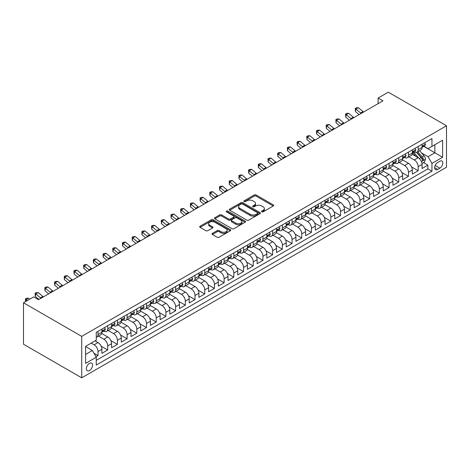 <?xml version="1.0" encoding="UTF-8"?>
<svg xmlns="http://www.w3.org/2000/svg" width="470" height="470" viewBox="0 0 470 470"><rect width="100%" height="100%" fill="white"/><g stroke="black" fill="none" stroke-linecap="round" stroke-linejoin="round"><path stroke-width="0.7" d="M261.802 211.829A0.94 0.546 0 0 0 263.135 211.829L273.258 205.983A1.345 0.776 0 0 0 273.652 205.437A1.345 0.776 0 0 0 273.258 204.885L256.115 194.991A1.345 0.776 0 0 0 254.211 194.991L244.089 200.831A0.94 0.546 0 0 0 243.818 201.213A0.94 0.546 0 0 0 244.089 201.601A0.94 0.546 0 0 0 245.422 201.601L246.732 200.843A4.312 2.491 0 0 1 252.831 200.843L254.258 201.671A4.312 2.491 0 0 1 255.521 203.428A4.312 2.491 0 0 1 254.258 205.19L252.948 205.942A0.94 0.546 0 0 0 252.672 206.33A0.94 0.546 0 0 0 252.948 206.712A0.94 0.546 0 0 0 254.282 206.712L255.592 205.96A4.312 2.491 0 0 1 261.684 205.96L263.112 206.782A4.312 2.491 0 0 1 264.375 208.539A4.312 2.491 0 0 1 263.112 210.302L261.802 211.059A0.94 0.546 0 0 0 261.526 211.441A0.94 0.546 0 0 0 261.802 211.829L261.802 211.059M89.47 370.554A4.389 2.532 120 0 0 92.343 366.682A4.389 2.532 120 0 0 91.668 363.163A4.389 2.532 120 0 0 89.47 363.38A4.389 2.532 120 0 0 86.603 367.252A4.389 2.532 120 0 0 87.279 370.771A4.389 2.532 120 0 0 89.47 370.554M212.405 233.367A1.345 0.776 0 0 0 212.011 233.913A1.345 0.776 0 0 0 212.405 234.465L217.211 237.244A1.345 0.776 0 0 0 219.12 237.244L230.353 230.752A1.345 0.776 0 0 0 230.746 230.206A1.345 0.776 0 0 0 230.353 229.654L213.216 219.76A1.345 0.776 0 0 0 211.306 219.76L200.073 226.246A1.345 0.776 0 0 0 199.68 226.793A1.345 0.776 0 0 0 200.073 227.345L205.878 230.7A1.345 0.776 0 0 0 207.787 230.7L212.593 227.921A1.345 0.776 0 0 0 212.986 227.374A1.345 0.776 0 0 0 212.593 226.822L209.714 225.159A3.601 2.08 0 0 1 208.657 223.691A3.601 2.08 0 0 1 210.883 221.77A3.601 2.08 0 0 1 214.808 222.216L226.094 228.731A3.601 2.08 0 0 1 227.151 230.206A3.601 2.08 0 0 1 224.924 232.127A3.601 2.08 0 0 1 221 231.675L219.12 230.588A1.345 0.776 0 0 0 217.211 230.588L212.405 233.367L212.405 234.465L217.211 231.71L217.211 230.588M446.5 125.772L388.291 92.167L378.103 98.048L382.95 100.85L38.54 299.696L33.687 296.893L23.5 302.774L81.71 336.385L446.5 125.772L446.5 167.226L81.71 377.833L81.71 336.385M246.832 220.142A1.345 0.776 0 0 0 248.736 220.142L259.969 213.656A1.345 0.776 0 0 0 260.368 213.104A1.345 0.776 0 0 0 259.969 212.558L242.831 202.658A1.345 0.776 0 0 0 240.928 202.658L229.689 209.144A1.345 0.776 0 0 0 229.295 209.696A1.345 0.776 0 0 0 229.689 210.249L246.832 220.142M226.781 212.029A0.94 0.546 0 0 1 227.738 212.164L227.738 211.042L245.164 221.106A1.345 0.776 0 0 1 245.557 221.652A1.345 0.776 0 0 1 245.164 222.204L233.925 228.69A1.345 0.776 0 0 1 232.021 228.69L214.878 218.797L214.878 217.698A1.345 0.776 0 0 0 214.484 218.245A1.345 0.776 0 0 0 214.878 218.797M214.878 217.698L219.69 214.919A1.345 0.776 0 0 1 221.593 214.919L228.543 218.932A1.345 0.776 0 0 0 230.453 218.932L233.643 217.093A1.345 0.776 0 0 0 234.037 216.541A1.345 0.776 0 0 0 233.643 215.988L226.405 211.811A0.94 0.546 0 0 1 226.129 211.43A0.94 0.546 0 0 1 226.71 210.924A0.94 0.546 0 0 1 227.738 211.042M95.998 356.759L98.013 355.596L93.982 353.27M91.221 343.106L94.129 344.786A5.487 3.167 60 0 1 98.013 351.507L101.89 349.269L101.89 353.358L107.712 349.997L101.15 346.208M98.453 336.079L103.829 339.181A5.487 3.167 60 0 1 107.712 345.908L111.59 343.664L111.59 347.753L117.412 344.393L110.85 340.603M108.153 330.481L113.534 333.582A5.487 3.167 60 0 1 117.412 340.304L121.295 338.065L121.295 342.154L127.117 338.794L120.555 335.004M117.858 324.876L123.234 327.984A5.487 3.167 60 0 1 127.117 334.705L130.995 332.46L130.995 336.549L136.817 333.189L130.255 329.405M127.558 319.277L132.94 322.379A5.487 3.167 60 0 1 136.817 329.1L140.7 326.862L140.7 330.951L146.517 327.59L139.96 323.801M137.258 313.672L142.639 316.78A5.487 3.167 60 0 1 146.517 323.501L150.4 321.263L150.4 325.352L156.222 321.991L149.66 318.202M146.963 308.073L152.339 311.175A5.487 3.167 60 0 1 156.222 317.902L160.1 315.658L160.1 319.747L165.922 316.386L159.359 312.597M156.663 302.474L162.044 305.576A5.487 3.167 60 0 1 165.922 312.297L169.805 310.059L169.805 314.148L175.627 310.788L169.065 306.998M166.368 296.87L171.744 299.978A5.487 3.167 60 0 1 175.627 306.698L179.505 304.454L179.505 308.543L185.327 305.183L178.764 301.399M176.068 291.271L181.444 294.373A5.487 3.167 60 0 1 185.327 301.094L189.21 298.855L189.21 302.944L195.026 299.584L188.464 295.795M185.768 285.666L191.149 288.774A5.487 3.167 60 0 1 195.026 295.495L198.91 293.257L198.91 297.346L204.732 293.979L198.17 290.196M195.473 280.067L200.849 283.169A5.487 3.167 60 0 1 204.732 289.89L208.609 287.652L208.609 291.741L214.432 288.38L207.869 284.591M205.173 274.462L210.554 277.57A5.487 3.167 60 0 1 214.432 284.291L218.315 282.053L218.315 286.142L224.131 282.781L217.575 278.992M214.878 268.863L220.254 271.971A5.487 3.167 60 0 1 224.131 278.692L228.015 276.448L228.015 280.537L233.837 277.177L227.274 273.387M224.578 263.265L229.953 266.367A5.487 3.167 60 0 1 233.837 273.088L237.714 270.849L237.714 274.938L243.536 271.578L236.974 267.788M234.277 257.66L239.659 260.768A5.487 3.167 60 0 1 243.536 267.489L247.42 265.245L247.42 269.334L253.242 265.973L246.68 262.19M243.983 252.061L249.359 255.163A5.487 3.167 60 0 1 253.242 261.884L257.119 259.646L257.119 263.735L262.942 260.374L256.379 256.585M253.683 246.456L259.058 249.564A5.487 3.167 60 0 1 262.942 256.285L266.825 254.047L266.825 258.136L272.641 254.775L266.085 250.986M263.382 240.857L268.764 243.959A5.487 3.167 60 0 1 272.641 250.686L276.524 248.442L276.524 252.531L282.347 249.171L275.784 245.381M273.088 235.258L278.463 238.361A5.487 3.167 60 0 1 282.347 245.082L286.224 242.843L286.224 246.932L292.046 243.572L285.484 239.782M282.787 229.654L288.169 232.762A5.487 3.167 60 0 1 292.046 239.483L295.93 237.238L295.93 241.327L301.746 237.967L295.189 234.183M292.493 224.055L297.868 227.157A5.487 3.167 60 0 1 301.746 233.878L305.629 231.639L305.629 235.729L311.451 232.368L304.889 228.579M302.192 218.45L307.568 221.558A5.487 3.167 60 0 1 311.451 228.279L315.329 226.041L315.329 230.13L321.151 226.769L314.589 222.98M311.892 212.851L317.274 215.953A5.487 3.167 60 0 1 321.151 222.68L325.034 220.436L325.034 224.525L330.856 221.164L324.294 217.375M321.598 207.246L326.973 210.354A5.487 3.167 60 0 1 330.856 217.075L334.734 214.837L334.734 218.926L340.556 215.566L333.994 211.776M331.297 201.648L336.673 204.755A5.487 3.167 60 0 1 340.556 211.476L344.44 209.232L344.44 213.321L350.256 209.961L343.699 206.171M340.997 196.049L346.378 199.151A5.487 3.167 60 0 1 350.256 205.872L354.139 203.633L354.139 207.722L359.961 204.362L353.399 200.572M350.702 190.444L356.078 193.552A5.487 3.167 60 0 1 359.961 200.273L363.839 198.029L363.839 202.118L369.661 198.757L363.099 194.974M360.402 184.845L365.783 187.947A5.487 3.167 60 0 1 369.661 194.668L373.544 192.43L373.544 196.519L379.361 193.158L372.804 189.369M370.107 179.24L375.483 182.348A5.487 3.167 60 0 1 379.361 189.069L383.244 186.831L383.244 190.92L389.066 187.559L382.504 183.77M379.807 173.642L385.183 176.749A5.487 3.167 60 0 1 389.066 183.47L392.944 181.226L392.944 185.315L398.766 181.955L392.203 178.165M389.507 168.043L394.888 171.145A5.487 3.167 60 0 1 398.766 177.866L402.649 175.627L402.649 179.716L408.471 176.356L401.909 172.566M399.212 162.438L404.588 165.546A5.487 3.167 60 0 1 408.471 172.267L412.349 170.022L412.349 174.112L418.171 170.751L418.171 166.662A5.487 3.167 -120 0 0 414.287 159.941L408.912 156.839M411.608 166.968L418.171 170.751M101.89 349.269A5.487 3.167 -120 0 0 98.013 342.548L95.099 340.868M111.59 343.664A5.487 3.167 -120 0 0 107.712 336.943L101.714 333.483M121.295 338.065A5.487 3.167 -120 0 0 117.412 331.344L111.413 327.878M130.995 332.46A5.487 3.167 -120 0 0 127.117 325.739L121.113 322.279M140.7 326.862A5.487 3.167 -120 0 0 136.817 320.14L130.819 316.674M150.4 321.263A5.487 3.167 -120 0 0 146.517 314.536L140.518 311.075M160.1 315.658A5.487 3.167 -120 0 0 156.222 308.937L150.224 305.471M169.805 310.059A5.487 3.167 -120 0 0 165.922 303.338L159.923 299.872M179.505 304.454A5.487 3.167 -120 0 0 175.627 297.733L169.623 294.273M189.21 298.855A5.487 3.167 -120 0 0 185.327 292.134L179.329 288.668M198.91 293.257A5.487 3.167 -120 0 0 195.026 286.53L189.028 283.069M208.609 287.652A5.487 3.167 -120 0 0 204.732 280.931L198.728 277.464M218.315 282.053A5.487 3.167 -120 0 0 214.432 275.332L208.433 271.866M228.015 276.448A5.487 3.167 -120 0 0 224.131 269.727L218.133 266.267M237.714 270.849A5.487 3.167 -120 0 0 233.837 264.128L227.838 260.662M247.42 265.245A5.487 3.167 -120 0 0 243.536 258.524L237.538 255.063M257.119 259.646A5.487 3.167 -120 0 0 253.242 252.925L247.238 249.458M266.825 254.047A5.487 3.167 -120 0 0 262.942 247.326L256.943 243.859M276.524 248.442A5.487 3.167 -120 0 0 272.641 241.721L266.643 238.255M286.224 242.843A5.487 3.167 -120 0 0 282.347 236.122L276.342 232.656M295.93 237.238A5.487 3.167 -120 0 0 292.046 230.517L286.048 227.057M305.629 231.639A5.487 3.167 -120 0 0 301.746 224.918L295.748 221.452M315.329 226.041A5.487 3.167 -120 0 0 311.451 219.314L305.453 215.853M325.034 220.436A5.487 3.167 -120 0 0 321.151 213.715L315.153 210.249M334.734 214.837A5.487 3.167 -120 0 0 330.856 208.116L324.852 204.65M344.44 209.232A5.487 3.167 -120 0 0 340.556 202.511L334.558 199.051M354.139 203.633A5.487 3.167 -120 0 0 350.256 196.912L344.257 193.446M363.839 198.029A5.487 3.167 -120 0 0 359.961 191.308L353.957 187.847M373.544 192.43A5.487 3.167 -120 0 0 369.661 185.709L363.663 182.243M383.244 186.831A5.487 3.167 -120 0 0 379.361 180.11L373.362 176.644M392.944 181.226A5.487 3.167 -120 0 0 389.066 174.505L383.068 171.045M402.649 175.627A5.487 3.167 -120 0 0 398.766 168.906L392.767 165.44M412.349 170.022A5.487 3.167 -120 0 0 408.471 163.302L402.467 159.841M439.808 161.233L437.67 162.461A4.254 2.456 120 0 0 434.891 166.21A4.254 2.456 120 0 0 435.543 169.617A4.254 2.456 120 0 0 437.67 169.412L439.808 168.178A4.254 2.456 120 0 0 442.587 164.429A4.254 2.456 120 0 0 441.935 161.022A4.254 2.456 120 0 0 439.808 161.233M85.593 354.421L92.384 350.497L96.262 357.218L96.262 365.061L431.948 171.256L431.948 163.413L428.064 156.692L421.555 152.932M96.262 357.218L85.593 363.38L85.593 346.355L96.262 340.192L96.262 332.349L431.948 138.544L431.948 146.387L442.617 140.225L442.617 157.256L431.948 163.413M103.782 331.091L103.829 331.121A5.487 3.167 60 0 0 106.573 331.391L110.456 329.147A5.487 3.167 -120 0 0 111.59 326.638L111.59 323.501M113.481 325.487L113.534 325.516A5.487 3.167 60 0 0 116.278 325.786L120.156 323.548A5.487 3.167 -120 0 0 121.295 321.034L121.295 317.896M123.187 319.888L123.234 319.917A5.487 3.167 60 0 0 125.978 320.188L129.861 317.949A5.487 3.167 -120 0 0 130.995 315.435L130.995 312.297M132.887 314.283L132.94 314.312A5.487 3.167 60 0 0 135.683 314.589L139.561 312.344A5.487 3.167 -120 0 0 140.7 309.836L140.7 306.698M142.586 308.684L142.639 308.714A5.487 3.167 60 0 0 145.383 308.984L149.266 306.745A5.487 3.167 -120 0 0 150.4 304.231L150.4 301.094M152.292 303.085L152.339 303.109A5.487 3.167 60 0 0 155.082 303.385L158.966 301.141A5.487 3.167 -120 0 0 160.1 298.632L160.1 295.495M161.991 297.481L162.044 297.51A5.487 3.167 60 0 0 164.788 297.78L168.665 295.542A5.487 3.167 -120 0 0 169.805 293.027L169.805 289.89M171.691 291.882L171.744 291.911A5.487 3.167 60 0 0 174.488 292.181L178.371 289.943A5.487 3.167 -120 0 0 179.505 287.429L179.505 284.291M181.397 286.277L181.444 286.306A5.487 3.167 60 0 0 184.187 286.583L188.071 284.338A5.487 3.167 -120 0 0 189.21 281.83L189.21 278.692M191.096 280.678L191.149 280.708A5.487 3.167 60 0 0 193.893 280.978L197.77 278.739A5.487 3.167 -120 0 0 198.91 276.225L198.91 273.088M200.802 275.073L200.849 275.103A5.487 3.167 60 0 0 203.592 275.379L207.476 273.135A5.487 3.167 -120 0 0 208.609 270.626L208.609 267.489M210.501 269.475L210.554 269.504A5.487 3.167 60 0 0 213.298 269.774L217.175 267.536A5.487 3.167 -120 0 0 218.315 265.021L218.315 261.884M220.201 263.876L220.254 263.905A5.487 3.167 60 0 0 222.997 264.175L226.881 261.937A5.487 3.167 -120 0 0 228.015 259.422L228.015 256.285M229.906 258.271L229.953 258.3A5.487 3.167 60 0 0 232.697 258.571L236.58 256.332A5.487 3.167 -120 0 0 237.714 253.818L237.714 250.686M239.606 252.672L239.659 252.701A5.487 3.167 60 0 0 242.403 252.972L246.28 250.733A5.487 3.167 -120 0 0 247.42 248.219L247.42 245.082M249.306 247.067L249.359 247.097A5.487 3.167 60 0 0 252.102 247.373L255.986 245.129A5.487 3.167 -120 0 0 257.119 242.62L257.119 239.483M259.011 241.468L259.058 241.498A5.487 3.167 60 0 0 261.802 241.768L265.685 239.53A5.487 3.167 -120 0 0 266.825 237.015L266.825 233.878M268.711 235.87L268.764 235.899A5.487 3.167 60 0 0 271.507 236.169L275.385 233.925A5.487 3.167 -120 0 0 276.524 231.416L276.524 228.279M278.416 230.265L278.463 230.294A5.487 3.167 60 0 0 281.207 230.564L285.09 228.326A5.487 3.167 -120 0 0 286.224 225.812L286.224 222.674M288.116 224.666L288.169 224.695A5.487 3.167 60 0 0 290.912 224.966L294.79 222.727A5.487 3.167 -120 0 0 295.93 220.213L295.93 217.075M297.816 219.061L297.868 219.091A5.487 3.167 60 0 0 300.612 219.367L304.495 217.122A5.487 3.167 -120 0 0 305.629 214.614L305.629 211.476M307.521 213.462L307.568 213.492A5.487 3.167 60 0 0 310.312 213.762L314.195 211.524A5.487 3.167 -120 0 0 315.329 209.009L315.329 205.872M317.221 207.858L317.274 207.887A5.487 3.167 60 0 0 320.017 208.163L323.895 205.919A5.487 3.167 -120 0 0 325.034 203.41L325.034 200.273M326.92 202.259L326.973 202.288A5.487 3.167 60 0 0 329.717 202.558L333.6 200.32A5.487 3.167 -120 0 0 334.734 197.805L334.734 194.668M336.626 196.66L336.673 196.689A5.487 3.167 60 0 0 339.416 196.959L343.3 194.721A5.487 3.167 -120 0 0 344.44 192.207L344.44 189.069M346.325 191.055L346.378 191.084A5.487 3.167 60 0 0 349.122 191.355L352.999 189.116A5.487 3.167 -120 0 0 354.139 186.602L354.139 183.47M356.031 185.456L356.078 185.486A5.487 3.167 60 0 0 358.822 185.756L362.705 183.517A5.487 3.167 -120 0 0 363.839 181.003L363.839 177.866M365.731 179.851L365.783 179.881A5.487 3.167 60 0 0 368.527 180.157L372.404 177.913A5.487 3.167 -120 0 0 373.544 175.404L373.544 172.267M375.43 174.253L375.483 174.282A5.487 3.167 60 0 0 378.227 174.552L382.11 172.314A5.487 3.167 -120 0 0 383.244 169.799L383.244 166.662M385.136 168.654L385.183 168.683A5.487 3.167 60 0 0 387.926 168.953L391.81 166.709A5.487 3.167 -120 0 0 392.944 164.2L392.944 161.063M394.835 163.049L394.888 163.078A5.487 3.167 60 0 0 397.632 163.349L401.509 161.11A5.487 3.167 -120 0 0 402.649 158.596L402.649 155.458M404.535 157.45L404.588 157.479A5.487 3.167 60 0 0 407.331 157.75L411.215 155.511A5.487 3.167 -120 0 0 412.349 152.997L412.349 149.86M96.262 360.355L427.87 168.906L427.87 165.152L422.054 168.513L422.054 164.424A5.487 3.167 -120 0 0 418.171 157.703L412.172 154.236M414.24 151.845L414.287 151.875A5.487 3.167 -120 0 0 417.037 152.151A5.487 3.167 -120 0 0 418.171 149.636L418.171 146.499M417.037 152.151L420.914 149.906A5.487 3.167 -120 0 0 422.054 147.398L422.054 144.261M98.013 331.344L98.013 334.481A5.487 3.167 60 0 1 96.873 336.99A5.487 3.167 60 0 1 96.262 337.213M96.873 336.99L100.756 334.752A5.487 3.167 -120 0 0 101.89 332.237L101.89 329.1M107.712 325.739L107.712 328.877A5.487 3.167 60 0 1 106.573 331.391M117.412 320.14L117.412 323.278A5.487 3.167 60 0 1 116.278 325.786M127.117 314.536L127.117 317.673A5.487 3.167 60 0 1 125.978 320.188M136.817 308.937L136.817 312.074A5.487 3.167 60 0 1 135.683 314.589M146.517 303.338L146.517 306.475A5.487 3.167 60 0 1 145.383 308.984M156.222 297.733L156.222 300.87A5.487 3.167 60 0 1 155.082 303.385M165.922 292.134L165.922 295.272A5.487 3.167 60 0 1 164.788 297.78M175.627 286.53L175.627 289.667A5.487 3.167 60 0 1 174.488 292.181M185.327 280.931L185.327 284.068A5.487 3.167 60 0 1 184.187 286.583M195.026 275.332L195.026 278.463A5.487 3.167 60 0 1 193.893 280.978M204.732 269.727L204.732 272.864A5.487 3.167 60 0 1 203.592 275.379M214.432 264.128L214.432 267.266A5.487 3.167 60 0 1 213.298 269.774M224.131 258.524L224.131 261.661A5.487 3.167 60 0 1 222.997 264.175M233.837 252.925L233.837 256.062A5.487 3.167 60 0 1 232.697 258.571M243.536 247.32L243.536 250.457A5.487 3.167 60 0 1 242.403 252.972M253.242 241.721L253.242 244.858A5.487 3.167 60 0 1 252.102 247.373M262.942 236.122L262.942 239.259A5.487 3.167 60 0 1 261.802 241.768M272.641 230.517L272.641 233.655A5.487 3.167 60 0 1 271.507 236.169M282.347 224.918L282.347 228.056A5.487 3.167 60 0 1 281.207 230.564M292.046 219.314L292.046 222.451A5.487 3.167 60 0 1 290.912 224.966M301.746 213.715L301.746 216.852A5.487 3.167 60 0 1 300.612 219.367M311.451 208.116L311.451 211.253A5.487 3.167 60 0 1 310.312 213.762M321.151 202.511L321.151 205.649A5.487 3.167 60 0 1 320.017 208.163M330.856 196.912L330.856 200.05A5.487 3.167 60 0 1 329.717 202.558M340.556 191.308L340.556 194.445A5.487 3.167 60 0 1 339.416 196.959M350.256 185.709L350.256 188.846A5.487 3.167 60 0 1 349.122 191.355M359.961 180.11L359.961 183.241A5.487 3.167 60 0 1 358.822 185.756M369.661 174.505L369.661 177.642A5.487 3.167 60 0 1 368.527 180.157M379.361 168.906L379.361 172.043A5.487 3.167 60 0 1 378.227 174.552M389.066 163.302L389.066 166.439A5.487 3.167 60 0 1 387.926 168.953M398.766 157.703L398.766 160.84A5.487 3.167 60 0 1 397.632 163.349M408.471 152.098L408.471 155.235A5.487 3.167 60 0 1 407.331 157.75M408.471 172.267L408.471 176.356M398.766 177.866L398.766 181.955M389.066 183.47L389.066 187.559M379.361 189.069L379.361 193.158M369.661 194.668L369.661 198.757M359.961 200.273L359.961 204.362M350.256 205.872L350.256 209.961M340.556 211.476L340.556 215.566M330.856 217.075L330.856 221.164M321.151 222.68L321.151 226.769M311.451 228.279L311.451 232.368M301.746 233.878L301.746 237.967M292.046 239.483L292.046 243.572M282.347 245.082L282.347 249.171M272.641 250.686L272.641 254.775M262.942 256.285L262.942 260.374M253.242 261.884L253.242 265.973M243.536 267.489L243.536 271.578M233.837 273.088L233.837 277.177M224.131 278.692L224.131 282.781M214.432 284.291L214.432 288.38M204.732 289.89L204.732 293.979M195.026 295.495L195.026 299.584M185.327 301.094L185.327 305.183M175.627 306.698L175.627 310.788M165.922 312.297L165.922 316.386M156.222 317.902L156.222 321.991M146.517 323.501L146.517 327.59M136.817 329.1L136.817 333.189M127.117 334.705L127.117 338.794M117.412 340.304L117.412 344.393M107.712 345.908L107.712 349.997M98.013 351.507L98.013 355.596M92.384 350.497L85.593 346.578M428.064 156.692L434.856 152.774L434.856 144.707L442.617 140.225M423.746 146.358L442.617 157.256M423.94 146.246L428.064 148.626L431.948 146.387M23.5 302.774L23.5 344.228L81.71 377.833M378.103 98.048L378.103 103.647M423.458 162.602L427.87 165.152M427.87 168.906L431.948 171.256M262.184 211.958L263.112 211.424A4.312 2.491 0 0 0 264.375 209.661L264.375 208.539M255.521 203.428L255.521 204.55A4.312 2.491 0 0 1 254.258 206.307L253.324 206.847M273.24 205.995L256.115 196.108A1.345 0.776 0 0 0 254.211 196.108L244.471 201.736M259.951 213.668L242.831 203.78A1.345 0.776 0 0 0 240.928 203.78L229.707 210.255M257.589 213.492A0.94 0.546 0 0 0 257.865 213.104A0.94 0.546 0 0 0 257.589 212.722L242.543 204.033A0.94 0.546 0 0 0 241.21 204.033L239.829 204.832A4.312 2.491 0 0 0 238.566 206.589A4.312 2.491 0 0 0 239.829 208.351L250.116 214.285A4.312 2.491 0 0 0 256.209 214.285L257.589 213.492L257.589 214.608A0.94 0.546 0 0 0 257.865 214.226L257.865 213.104M238.566 206.589L238.566 207.711A4.312 2.491 0 0 0 239.829 209.467L239.829 208.351M257.589 214.608L256.209 215.407A4.312 2.491 0 0 1 250.116 215.407L239.829 209.467M214.896 218.809L219.69 216.041L219.69 214.919M234.037 216.541L234.037 217.663A1.345 0.776 0 0 1 233.643 218.209L230.453 220.054A1.345 0.776 0 0 1 228.543 220.054L221.593 216.041A1.345 0.776 0 0 0 219.69 216.041M227.738 212.164L245.146 222.216M235.758 223.097A3.601 2.08 0 0 0 239.682 223.55A3.601 2.08 0 0 0 241.909 221.629A3.601 2.08 0 0 0 240.851 220.154L236.88 217.863A1.345 0.776 0 0 0 234.971 217.863L231.78 219.702A1.345 0.776 0 0 0 231.387 220.254A1.345 0.776 0 0 0 231.78 220.8L235.758 223.097L235.758 224.219A3.601 2.08 0 0 0 239.682 224.666A3.601 2.08 0 0 0 241.909 222.745L241.909 221.629M231.387 220.254L231.387 221.37A1.345 0.776 0 0 0 231.78 221.922L231.78 220.8M235.758 224.219L231.78 221.922M227.151 230.206L227.151 231.322A3.601 2.08 0 0 1 224.924 233.243A3.601 2.08 0 0 1 221 232.797L219.12 231.71A1.345 0.776 0 0 0 217.211 231.71M208.657 223.691L208.657 224.807A3.601 2.08 0 0 0 209.714 226.282L209.714 225.159M212.593 226.822L212.593 227.921L209.714 226.282M230.335 230.764L213.216 220.876A1.345 0.776 0 0 0 211.306 220.876L200.091 227.357M421.972 163.46L424.475 162.015L425.444 159.213A3.637 2.097 -120 0 0 424.028 155.799L419.598 150.67M418.711 158.055L413.641 152.192M415.827 156.351L412.889 152.944A8.713 5.029 -120 0 0 412.619 152.638M416.538 152.345L421.026 157.538A3.637 2.097 60 0 1 422.319 160.041C422.865 160.775 423.253 160.546 423.482 159.371A3.637 2.097 -120 0 0 422.189 156.863L417.754 151.734M416.802 152.262L421.619 157.838A1.851 1.069 60 0 1 422.089 158.56L423.482 159.371M422.319 160.041L422.583 160.47M424.622 142.774L425.444 144.202A3.637 2.097 60 0 1 424.692 145.812L422.853 146.875A3.637 2.097 -120 0 0 423.482 146.041L423.405 145.718M422.172 147.045L422.189 147.045A3.637 2.097 -120 0 0 422.853 146.875M423.012 145.765L423.482 146.041C423.253 145.488 422.865 145.712 422.319 146.71A3.637 2.097 60 0 1 422.054 147.227M361.148 113.435A6.862 3.96 60 0 1 360.578 113L355.954 109.111L355.414 111.531L359.098 114.621M363.574 112.036A6.862 3.96 60 0 1 363.005 111.596L358.381 107.712L355.954 109.111L355.291 108.382L356.26 107.824L358.381 107.712M355.414 111.531L355.291 108.382M414.922 148.373L415.744 149.807A3.637 2.097 60 0 1 414.992 151.411L413.148 152.474A3.637 2.097 -120 0 0 413.782 151.64L413.706 151.317M412.472 152.644L412.484 152.644A3.637 2.097 -120 0 0 413.148 152.474M413.312 151.369L413.782 151.64C413.553 151.093 413.165 151.317 412.619 152.309A3.637 2.097 60 0 1 412.349 152.826M351.448 119.039A6.862 3.96 60 0 1 350.879 118.599L346.255 114.715L345.714 117.13L349.392 120.226M353.875 117.635A6.862 3.96 60 0 1 353.305 117.2L348.681 113.311L346.255 114.715L345.591 113.987L346.56 113.423L348.681 113.311M345.714 117.13L345.591 113.987M405.216 153.978L406.045 155.405A3.637 2.097 60 0 1 405.293 157.015L403.448 158.079A3.637 2.097 -120 0 0 404.082 157.238L404.006 156.915M402.767 158.249L402.784 158.249A3.637 2.097 -120 0 0 403.448 158.079M403.613 156.968L404.082 157.238C403.853 156.692 403.466 156.915 402.913 157.914A3.637 2.097 60 0 1 402.649 158.431M341.749 124.638A6.862 3.96 60 0 1 341.173 124.198L336.549 120.314L336.015 122.735L339.693 125.825M344.169 123.24A6.862 3.96 60 0 1 343.599 122.799L338.976 118.916L336.549 120.314L335.886 119.586L336.861 119.028L338.976 118.916M336.015 122.735L335.886 119.586M395.517 159.577L396.339 161.004A3.637 2.097 60 0 1 395.587 162.614L393.743 163.678A3.637 2.097 -120 0 0 394.377 162.843L394.301 162.52M393.067 163.848L393.085 163.848A3.637 2.097 -120 0 0 393.743 163.678M393.907 162.573L394.377 162.843C394.148 162.297 393.76 162.52 393.214 163.513A3.637 2.097 60 0 1 392.944 164.03M332.043 130.243A6.862 3.96 60 0 1 331.473 129.802L326.85 125.913L326.309 128.334L329.993 131.424M334.47 128.839A6.862 3.96 60 0 1 333.9 128.398L329.276 124.515L326.85 125.913L326.186 125.185L327.155 124.626L329.276 124.515M326.309 128.334L326.186 125.185M385.817 165.182L386.64 166.609A3.637 2.097 60 0 1 385.888 168.219L384.043 169.282A3.637 2.097 -120 0 0 384.677 168.442L384.601 168.119M383.367 169.453L383.379 169.453A3.637 2.097 -120 0 0 384.043 169.282M384.207 168.172L384.677 168.442C384.448 167.896 384.061 168.119 383.514 169.118A3.637 2.097 60 0 1 383.244 169.635M322.344 135.842A6.862 3.96 60 0 1 321.774 135.401L317.15 131.518L316.61 133.938L320.287 137.029M324.77 134.444A6.862 3.96 60 0 1 324.2 134.003L319.577 130.114L317.15 131.518L316.486 130.789L317.456 130.231L319.577 130.114M316.61 133.938L316.486 130.789M376.112 170.78L376.94 172.208A3.637 2.097 60 0 1 376.182 173.818L374.343 174.881A3.637 2.097 -120 0 0 374.972 174.047L374.896 173.724M373.662 175.052L373.679 175.052A3.637 2.097 -120 0 0 374.343 174.881M374.508 173.771L374.972 174.047C374.749 173.495 374.355 173.724 373.809 174.717A3.637 2.097 60 0 1 373.544 175.234M312.644 141.441A6.862 3.96 60 0 1 312.068 141.006L307.445 137.117L306.91 139.537L310.588 142.627M315.065 140.042A6.862 3.96 60 0 1 314.495 139.602L309.871 135.718L307.445 137.117L306.781 136.388L307.75 135.83L309.871 135.718M306.91 139.537L306.781 136.388M366.412 176.379L367.235 177.813A3.637 2.097 60 0 1 366.482 179.417L364.638 180.486A3.637 2.097 -120 0 0 365.272 179.646L365.196 179.323M363.962 180.656L363.974 180.656A3.637 2.097 -120 0 0 364.638 180.486M364.802 179.376L365.272 179.646C365.043 179.099 364.655 179.323 364.109 180.316A3.637 2.097 60 0 1 363.839 180.833M302.938 147.045A6.862 3.96 60 0 1 302.369 146.605L297.745 142.721L297.204 145.136L300.882 148.232M305.365 145.641A6.862 3.96 60 0 1 304.795 145.207L300.171 141.317L297.745 142.721L297.081 141.993L298.05 141.429L300.171 141.317M297.204 145.136L297.081 141.993M356.712 181.984L357.535 183.412A3.637 2.097 60 0 1 356.783 185.021L354.938 186.085A3.637 2.097 -120 0 0 355.573 185.245L355.496 184.927M354.262 186.255L354.274 186.255A3.637 2.097 -120 0 0 354.938 186.085M355.103 184.974L355.573 185.245C355.344 184.698 354.956 184.922 354.409 185.92A3.637 2.097 60 0 1 354.139 186.437M293.239 152.644A6.862 3.96 60 0 1 292.669 152.204L288.045 148.32L287.505 150.741L291.183 153.831M295.665 151.246A6.862 3.96 60 0 1 295.089 150.805L290.466 146.922L288.045 148.32L287.382 147.592L288.351 147.034L290.466 146.922M287.505 150.741L287.382 147.592M347.007 187.583L347.829 189.011A3.637 2.097 60 0 1 347.077 190.62L345.238 191.684A3.637 2.097 -120 0 0 345.867 190.849L345.791 190.526M344.557 191.854L344.575 191.854A3.637 2.097 -120 0 0 345.238 191.684M345.397 190.579L345.867 190.849C345.638 190.303 345.25 190.526 344.704 191.519A3.637 2.097 60 0 1 344.44 192.036M283.533 158.249A6.862 3.96 60 0 1 282.964 157.808L278.34 153.919L277.799 156.34L281.483 159.436M285.96 156.845A6.862 3.96 60 0 1 285.39 156.41L280.766 152.521L278.34 153.919L277.676 153.197L278.645 152.633L280.766 152.521M277.799 156.34L277.676 153.197M337.307 193.188L338.13 194.615A3.637 2.097 60 0 1 337.378 196.225L335.533 197.288A3.637 2.097 -120 0 0 336.168 196.448L336.091 196.125M334.857 197.459L334.869 197.459A3.637 2.097 -120 0 0 335.533 197.288M335.697 196.178L336.168 196.448C335.938 195.902 335.551 196.125 335.004 197.124A3.637 2.097 60 0 1 334.734 197.641M273.834 163.848A6.862 3.96 60 0 1 273.264 163.407L268.64 159.524L268.1 161.944L271.778 165.035M276.26 162.45A6.862 3.96 60 0 1 275.69 162.009L271.067 158.12L268.64 159.524L267.976 158.795L268.946 158.237L271.067 158.12M268.1 161.944L267.976 158.795M327.602 198.787L328.43 200.214A3.637 2.097 60 0 1 327.678 201.824L325.833 202.887A3.637 2.097 -120 0 0 326.468 202.053L326.392 201.73M325.152 203.058L325.17 203.058A3.637 2.097 -120 0 0 325.833 202.887M325.998 201.783L326.468 202.053C326.239 201.501 325.851 201.73 325.299 202.723A3.637 2.097 60 0 1 325.034 203.24M264.134 169.447A6.862 3.96 60 0 1 263.558 169.012L258.935 165.123L258.4 167.543L262.078 170.633M266.555 168.049A6.862 3.96 60 0 1 265.985 167.608L261.361 163.725L258.935 165.123L258.271 164.394L259.246 163.836L261.361 163.725M258.4 167.543L258.271 164.394M317.902 204.391L318.725 205.819A3.637 2.097 60 0 1 317.973 207.423L316.128 208.492A3.637 2.097 -120 0 0 316.762 207.652L316.686 207.329M315.452 208.662L315.47 208.662A3.637 2.097 -120 0 0 316.128 208.492M316.292 207.382L316.762 207.652C316.533 207.106 316.146 207.329 315.599 208.322A3.637 2.097 60 0 1 315.329 208.845M254.429 175.052A6.862 3.96 60 0 1 253.859 174.611L249.235 170.728L248.695 173.142L252.372 176.238M256.855 173.647A6.862 3.96 60 0 1 256.285 173.213L251.662 169.323L249.235 170.728L248.571 169.999L249.541 169.435L251.662 169.323M248.695 173.142L248.571 169.999M308.203 209.99L309.025 211.418A3.637 2.097 60 0 1 308.273 213.028L306.428 214.091A3.637 2.097 -120 0 0 307.063 213.251L306.986 212.934M305.753 214.261L305.764 214.261A3.637 2.097 -120 0 0 306.428 214.091M306.593 212.981L307.063 213.251C306.834 212.704 306.446 212.928 305.899 213.926A3.637 2.097 60 0 1 305.629 214.443M244.729 180.65A6.862 3.96 60 0 1 244.159 180.216L239.536 176.326L238.995 178.747L242.673 181.837M247.155 179.252A6.862 3.96 60 0 1 246.586 178.812L241.962 174.928L239.536 176.326L238.872 175.598L239.841 175.04L241.962 174.928M238.995 178.747L238.872 175.598M298.497 215.589L299.325 217.017A3.637 2.097 60 0 1 298.567 218.626L296.729 219.69A3.637 2.097 -120 0 0 297.357 218.856L297.281 218.532M296.047 219.86L296.065 219.86A3.637 2.097 -120 0 0 296.729 219.69M296.893 218.585L297.357 218.856C297.134 218.309 296.74 218.532 296.194 219.525A3.637 2.097 60 0 1 295.93 220.042M235.024 186.255A6.862 3.96 60 0 1 234.454 185.814L229.83 181.925L229.295 184.346L232.973 187.442M237.45 184.851A6.862 3.96 60 0 1 236.88 184.416L232.256 180.527L229.83 181.925L229.166 181.203L230.136 180.639L232.256 180.527M229.295 184.346L229.166 181.203M288.797 221.194L289.62 222.621A3.637 2.097 60 0 1 288.868 224.231L287.023 225.295A3.637 2.097 -120 0 0 287.658 224.454L287.581 224.131M286.348 225.465L286.359 225.465A3.637 2.097 -120 0 0 287.023 225.295M287.188 224.184L287.658 224.454C287.429 223.908 287.041 224.131 286.494 225.13A3.637 2.097 60 0 1 286.224 225.647M225.324 191.854A6.862 3.96 60 0 1 224.754 191.413L220.13 187.53L219.59 189.951L223.268 193.041M227.75 190.456A6.862 3.96 60 0 1 227.18 190.015L222.557 186.132L220.13 187.53L219.466 186.802L220.436 186.243L222.557 186.132M219.59 189.951L219.466 186.802M279.092 226.793L279.92 228.22A3.637 2.097 60 0 1 279.168 229.83L277.324 230.893A3.637 2.097 -120 0 0 277.958 230.059L277.882 229.736M276.648 231.064L276.66 231.064A3.637 2.097 -120 0 0 277.324 230.893M277.488 229.789L277.958 230.059C277.729 229.507 277.341 229.736 276.795 230.729A3.637 2.097 60 0 1 276.524 231.246M215.624 197.453A6.862 3.96 60 0 1 215.054 197.018L210.431 193.129L209.89 195.549L213.568 198.64M218.051 196.055A6.862 3.96 60 0 1 217.475 195.614L212.851 191.731L210.431 193.129L209.767 192.4L210.736 191.842L212.851 191.731M209.89 195.549L209.767 192.4M269.392 232.397L270.215 233.825A3.637 2.097 60 0 1 269.463 235.435L267.624 236.498A3.637 2.097 -120 0 0 268.252 235.658L268.176 235.335M266.942 236.668L266.96 236.668A3.637 2.097 -120 0 0 267.624 236.498M267.783 235.388L268.252 235.658C268.023 235.112 267.636 235.335 267.089 236.334A3.637 2.097 60 0 1 266.825 236.851M205.919 203.058A6.862 3.96 60 0 1 205.349 202.617L200.725 198.734L200.185 201.154L203.868 204.244M208.345 201.659A6.862 3.96 60 0 1 207.775 201.219L203.152 197.329L200.725 198.734L200.061 198.005L201.031 197.441L203.152 197.329M200.185 201.154L200.061 198.005M259.693 237.996L260.515 239.424A3.637 2.097 60 0 1 259.763 241.034L257.918 242.097A3.637 2.097 -120 0 0 258.553 241.263L258.476 240.94M257.243 242.267L257.255 242.267A3.637 2.097 -120 0 0 257.918 242.097M258.083 240.987L258.553 241.263C258.324 240.711 257.936 240.934 257.39 241.933A3.637 2.097 60 0 1 257.119 242.45M196.219 208.657A6.862 3.96 60 0 1 195.649 208.222L191.026 204.333L190.485 206.753L194.163 209.843M198.645 207.258A6.862 3.96 60 0 1 198.076 206.818L193.452 202.934L191.026 204.333L190.362 203.604L191.331 203.046L193.452 202.934M190.485 206.753L190.362 203.604M249.987 243.595L250.816 245.029A3.637 2.097 60 0 1 250.064 246.633L248.219 247.702A3.637 2.097 -120 0 0 248.853 246.862L248.777 246.538M247.537 247.872L247.555 247.872A3.637 2.097 -120 0 0 248.219 247.702M248.383 246.591L248.853 246.862C248.624 246.315 248.236 246.538 247.684 247.531A3.637 2.097 60 0 1 247.42 248.048M186.52 214.261A6.862 3.96 60 0 1 185.944 213.821L181.32 209.937L180.786 212.352L184.463 215.448M188.94 212.857A6.862 3.96 60 0 1 188.37 212.422L183.746 208.533L181.32 209.937L180.656 209.209L181.632 208.645L183.746 208.533M180.786 212.352L180.656 209.209M240.288 249.2L241.11 250.628A3.637 2.097 60 0 1 240.358 252.237L238.513 253.301A3.637 2.097 -120 0 0 239.148 252.461L239.071 252.137M237.838 253.471L237.855 253.471A3.637 2.097 -120 0 0 238.513 253.301M238.678 252.19L239.148 252.461C238.919 251.914 238.531 252.137 237.984 253.136A3.637 2.097 60 0 1 237.714 253.653M176.814 219.86A6.862 3.96 60 0 1 176.244 219.42L171.621 215.536L171.08 217.957L174.758 221.047M179.24 218.462A6.862 3.96 60 0 1 178.671 218.021L174.047 214.138L171.621 215.536L170.957 214.808L171.926 214.25L174.047 214.138M171.08 217.957L170.957 214.808M230.588 254.799L231.41 256.226A3.637 2.097 60 0 1 230.658 257.836L228.814 258.899A3.637 2.097 -120 0 0 229.448 258.065L229.372 257.742M228.138 259.07L228.15 259.07A3.637 2.097 -120 0 0 228.814 258.899M228.978 257.795L229.448 258.065C229.219 257.519 228.831 257.742 228.285 258.735A3.637 2.097 60 0 1 228.015 259.252M167.114 225.465A6.862 3.96 60 0 1 166.545 225.024L161.921 221.135L161.38 223.555L165.058 226.646M169.541 224.061A6.862 3.96 60 0 1 168.971 223.626L164.347 219.737L161.921 221.135L161.257 220.407L162.226 219.848L164.347 219.737M161.38 223.555L161.257 220.407M220.882 260.404L221.711 261.831A3.637 2.097 60 0 1 220.953 263.441L219.114 264.504A3.637 2.097 -120 0 0 219.743 263.664L219.666 263.341M218.433 264.675L218.45 264.675A3.637 2.097 -120 0 0 219.114 264.504M219.279 263.394L219.743 263.664C219.519 263.118 219.126 263.341 218.579 264.34A3.637 2.097 60 0 1 218.315 264.857M157.409 231.064A6.862 3.96 60 0 1 156.839 230.623L152.215 226.74L151.681 229.16L155.358 232.251M159.835 229.666A6.862 3.96 60 0 1 159.265 229.225L154.642 225.336L152.215 226.74L151.552 226.011L152.521 225.453L154.642 225.336M151.681 229.16L151.552 226.011M211.183 266.002L212.005 267.43A3.637 2.097 60 0 1 211.253 269.04L209.409 270.103A3.637 2.097 -120 0 0 210.043 269.269L209.967 268.946M208.733 270.274L208.745 270.274A3.637 2.097 -120 0 0 209.409 270.103M209.573 268.993L210.043 269.269C209.814 268.717 209.426 268.946 208.88 269.939A3.637 2.097 60 0 1 208.609 270.456M147.709 236.663A6.862 3.96 60 0 1 147.139 236.228L142.516 232.339L141.975 234.759L145.653 237.849M150.136 235.264A6.862 3.96 60 0 1 149.566 234.824L144.942 230.94L142.516 232.339L141.852 231.61L142.821 231.052L144.942 230.94M141.975 234.759L141.852 231.61M201.477 271.607L202.306 273.035A3.637 2.097 60 0 1 201.554 274.639L199.709 275.708A3.637 2.097 -120 0 0 200.343 274.868L200.267 274.545M199.033 275.878L199.045 275.878A3.637 2.097 -120 0 0 199.709 275.708M199.873 274.598L200.343 274.868C200.114 274.321 199.726 274.545 199.18 275.538A3.637 2.097 60 0 1 198.91 276.06M138.01 242.267A6.862 3.96 60 0 1 137.44 241.827L132.816 237.943L132.276 240.358L135.953 243.454M140.436 240.863A6.862 3.96 60 0 1 139.86 240.429L135.237 236.539L132.816 237.943L132.152 237.215L133.122 236.651L135.237 236.539M132.276 240.358L132.152 237.215M191.778 277.206L192.6 278.634A3.637 2.097 60 0 1 191.848 280.243L190.009 281.307A3.637 2.097 -120 0 0 190.638 280.467L190.562 280.149M189.328 281.477L189.345 281.477A3.637 2.097 -120 0 0 190.009 281.307M190.168 280.196L190.638 280.467C190.409 279.92 190.021 280.144 189.475 281.142A3.637 2.097 60 0 1 189.21 281.659M128.304 247.866A6.862 3.96 60 0 1 127.734 247.432L123.111 243.542L122.57 245.963L126.254 249.053M130.731 246.468A6.862 3.96 60 0 1 130.161 246.027L125.537 242.144L123.111 243.542L122.447 242.814L123.416 242.256L125.537 242.144M122.57 245.963L122.447 242.814M182.078 282.805L182.9 284.233A3.637 2.097 60 0 1 182.149 285.842L180.304 286.906A3.637 2.097 -120 0 0 180.938 286.071L180.862 285.748M179.628 287.076L179.64 287.076A3.637 2.097 -120 0 0 180.304 286.906M180.468 285.801L180.938 286.071C180.709 285.525 180.321 285.748 179.775 286.741A3.637 2.097 60 0 1 179.505 287.258M118.605 253.471A6.862 3.96 60 0 1 118.035 253.03L113.411 249.141L112.871 251.562L116.548 254.658M121.031 252.067A6.862 3.96 60 0 1 120.461 251.632L115.837 247.743L113.411 249.141L112.747 248.418L113.717 247.855L115.837 247.743M112.871 251.562L112.747 248.418M172.373 288.41L173.201 289.837A3.637 2.097 60 0 1 172.449 291.447L170.604 292.51A3.637 2.097 -120 0 0 171.239 291.67L171.162 291.347M169.923 292.681L169.94 292.681A3.637 2.097 -120 0 0 170.604 292.51M170.769 291.4L171.239 291.67C171.01 291.124 170.622 291.347 170.07 292.346A3.637 2.097 60 0 1 169.805 292.863M108.905 259.07A6.862 3.96 60 0 1 108.329 258.629L103.706 254.746L103.171 257.166L106.849 260.257M111.325 257.672A6.862 3.96 60 0 1 110.756 257.231L106.132 253.342L103.706 254.746L103.042 254.017L104.017 253.459L106.132 253.342M103.171 257.166L103.042 254.017M162.673 294.009L163.495 295.436A3.637 2.097 60 0 1 162.743 297.046L160.899 298.109A3.637 2.097 -120 0 0 161.533 297.275L161.457 296.952M160.223 298.28L160.241 298.28A3.637 2.097 -120 0 0 160.899 298.109M161.063 297.005L161.533 297.275C161.304 296.723 160.916 296.952 160.37 297.945A3.637 2.097 60 0 1 160.1 298.462M99.199 264.669A6.862 3.96 60 0 1 98.63 264.234L94.006 260.345L93.465 262.765L97.143 265.856M101.626 263.271A6.862 3.96 60 0 1 101.056 262.83L96.432 258.947L94.006 260.345L93.342 259.616L94.311 259.058L96.432 258.947M93.465 262.765L93.342 259.616M152.973 299.613L153.796 301.041A3.637 2.097 60 0 1 153.044 302.651L151.199 303.714A3.637 2.097 -120 0 0 151.834 302.874L151.757 302.551M150.523 303.884L150.535 303.884A3.637 2.097 -120 0 0 151.199 303.714M151.363 302.604L151.834 302.874C151.604 302.328 151.217 302.551 150.67 303.549A3.637 2.097 60 0 1 150.4 304.066M89.5 270.274A6.862 3.96 60 0 1 88.93 269.833L84.306 265.95L83.766 268.364L87.444 271.46M91.926 268.875A6.862 3.96 60 0 1 91.356 268.435L86.733 264.545L84.306 265.95L83.642 265.221L84.612 264.657L86.733 264.545M83.766 268.364L83.642 265.221M143.268 305.212L144.096 306.64A3.637 2.097 60 0 1 143.338 308.249L141.499 309.313A3.637 2.097 -120 0 0 142.128 308.479L142.052 308.156M140.818 309.483L140.835 309.483A3.637 2.097 -120 0 0 141.499 309.313M141.664 308.203L142.128 308.479C141.905 307.926 141.511 308.15 140.965 309.148A3.637 2.097 60 0 1 140.7 309.665M79.794 275.872A6.862 3.96 60 0 1 79.224 275.438L74.601 271.548L74.066 273.969L77.744 277.059M82.221 274.474A6.862 3.96 60 0 1 81.651 274.034L77.027 270.15L74.601 271.548L73.937 270.82L74.906 270.262L77.027 270.15M74.066 273.969L73.937 270.82M133.568 310.811L134.391 312.245A3.637 2.097 60 0 1 133.639 313.848L131.794 314.912A3.637 2.097 -120 0 0 132.428 314.078L132.352 313.754M131.118 315.082L131.13 315.082A3.637 2.097 -120 0 0 131.794 314.912M131.958 313.807L132.428 314.078C132.199 313.531 131.812 313.754 131.265 314.747A3.637 2.097 60 0 1 130.995 315.264M70.095 281.477A6.862 3.96 60 0 1 69.525 281.037L64.901 277.147L64.361 279.568L68.038 282.664M72.521 280.073A6.862 3.96 60 0 1 71.951 279.638L67.328 275.749L64.901 277.147L64.237 276.425L65.207 275.861L67.328 275.749M64.361 279.568L64.237 276.425M123.863 316.416L124.691 317.843A3.637 2.097 60 0 1 123.939 319.453L122.094 320.517A3.637 2.097 -120 0 0 122.729 319.676L122.652 319.353M121.419 320.687L121.43 320.687A3.637 2.097 -120 0 0 122.094 320.517M122.259 319.406L122.729 319.676C122.5 319.13 122.112 319.353 121.566 320.352A3.637 2.097 60 0 1 121.295 320.869M60.395 287.076A6.862 3.96 60 0 1 59.825 286.635L55.201 282.752L54.661 285.173L58.339 288.263M62.821 285.678A6.862 3.96 60 0 1 62.246 285.237L57.622 281.354L55.201 282.752L54.538 282.024L55.507 281.465L57.622 281.354M54.661 285.173L54.538 282.024M114.163 322.015L114.986 323.442A3.637 2.097 60 0 1 114.234 325.052L112.395 326.115A3.637 2.097 -120 0 0 113.023 325.281L112.947 324.958M111.713 326.286L111.731 326.286A3.637 2.097 -120 0 0 112.395 326.115M112.553 325.011L113.023 325.281C112.794 324.735 112.406 324.958 111.86 325.951A3.637 2.097 60 0 1 111.59 326.468M50.69 292.681A6.862 3.96 60 0 1 50.12 292.24L45.496 288.351L44.956 290.771L48.639 293.862M53.116 291.277A6.862 3.96 60 0 1 52.546 290.836L47.922 286.953L45.496 288.351L44.832 287.622L45.801 287.064L47.922 286.953M44.956 290.771L44.832 287.622M104.463 327.619L105.286 329.047A3.637 2.097 60 0 1 104.534 330.657L102.689 331.72A3.637 2.097 -120 0 0 103.324 330.88L103.247 330.557M102.013 331.89L102.025 331.89A3.637 2.097 -120 0 0 102.689 331.72M102.854 330.61L103.324 330.88C103.094 330.334 102.707 330.557 102.16 331.556A3.637 2.097 60 0 1 101.89 332.073M40.99 298.28A6.862 3.96 60 0 1 40.42 297.839L35.796 293.956L35.256 296.376L38.934 299.466M43.416 296.881A6.862 3.96 60 0 1 42.846 296.441L38.223 292.551L35.796 293.956L35.133 293.227L36.102 292.669L38.223 292.551M35.256 296.376L35.133 293.227M29.733 299.179L28.517 298.156L26.091 299.555L25.65 301.534M27.307 300.577L25.427 298.826L26.402 298.268L28.517 298.156M25.497 301.623L25.427 298.826M94.129 344.786L98.013 342.548M103.829 339.181L107.712 336.943M113.534 333.582L117.412 331.344M123.234 327.984L127.117 325.739M132.94 322.379L136.817 320.14M142.639 316.78L146.517 314.536M152.339 311.175L156.222 308.937M162.044 305.576L165.922 303.338M171.744 299.978L175.627 297.733M181.444 294.373L185.327 292.134M191.149 288.774L195.026 286.53M200.849 283.169L204.732 280.931M210.554 277.57L214.432 275.332M220.254 271.971L224.131 269.727M229.953 266.367L233.837 264.128M239.659 260.768L243.536 258.524M249.359 255.163L253.242 252.925M259.058 249.564L262.942 247.326M268.764 243.959L272.641 241.721M278.463 238.361L282.347 236.122M288.169 232.762L292.046 230.517M297.868 227.157L301.746 224.918M307.568 221.558L311.451 219.314M317.274 215.953L321.151 213.715M326.973 210.354L330.856 208.116M336.673 204.755L340.556 202.511M346.378 199.151L350.256 196.912M356.078 193.552L359.961 191.308M365.783 187.947L369.661 185.709M375.483 182.348L379.361 180.11M385.183 176.749L389.066 174.505M394.888 171.145L398.766 168.906M404.588 165.546L408.471 163.302M414.287 159.941L418.171 157.703M418.171 149.636L422.054 147.398M98.013 334.481L101.89 332.237M107.712 328.877L111.59 326.638M117.412 323.278L121.295 321.034M127.117 317.673L130.995 315.435M136.817 312.074L140.7 309.836M146.517 306.475L150.4 304.231M156.222 300.87L160.1 298.632M165.922 295.272L169.805 293.027M175.627 289.667L179.505 287.429M185.327 284.068L189.21 281.83M195.026 278.463L198.91 276.225M204.732 272.864L208.609 270.626M214.432 267.266L218.315 265.021M224.131 261.661L228.015 259.422M233.837 256.062L237.714 253.818M243.536 250.457L247.42 248.219M253.242 244.858L257.119 242.62M262.942 239.259L266.825 237.015M272.641 233.655L276.524 231.416M282.347 228.056L286.224 225.812M292.046 222.451L295.93 220.213M301.746 216.852L305.629 214.614M311.451 211.253L315.329 209.009M321.151 205.649L325.034 203.41M330.856 200.05L334.734 197.805M340.556 194.445L344.44 192.207M350.256 188.846L354.139 186.602M359.961 183.241L363.839 181.003M369.661 177.642L373.544 175.404M379.361 172.043L383.244 169.799M389.066 166.439L392.944 164.2M398.766 160.84L402.649 158.596M408.471 155.235L412.349 152.997M418.171 166.662L422.054 164.424M435.155 165.493L439.808 168.178M434.662 167.672L437.67 169.412M263.112 211.424L263.112 210.302M252.948 206.712L252.948 205.942M254.258 206.307L254.258 205.19M244.089 201.601L244.089 200.831M254.211 196.108L254.211 194.991M256.115 196.108L256.115 194.991M273.258 205.983L273.258 204.885M229.689 210.249L229.689 209.144M240.928 203.78L240.928 202.658M242.831 203.78L242.831 202.658M259.969 213.656L259.969 212.558M250.116 215.407L250.116 214.285M256.209 215.407L256.209 214.285M221.593 216.041L221.593 214.919M228.543 220.054L228.543 218.932M230.453 220.054L230.453 218.932M233.643 218.209L233.643 217.093M245.164 222.204L245.164 221.106M219.12 231.71L219.12 230.588M221 232.797L221 231.675M200.073 227.345L200.073 226.246M211.306 220.876L211.306 219.76M213.216 220.876L213.216 219.76M230.353 230.752L230.353 229.654M421.414 161.598L425.421 159.283M422.189 156.863L424.028 155.799M419.287 158.537L421.026 157.538M425.421 144.161L422.054 146.105M360.578 113L363.005 111.596M415.721 149.76L412.349 151.71M350.879 118.599L353.305 117.2M406.021 155.364L402.649 157.309M341.173 124.198L343.599 122.799M396.316 160.963L392.944 162.914M331.473 129.802L333.9 128.398M386.616 166.568L383.244 168.513M321.774 135.401L324.2 134.003M376.916 172.167L373.544 174.112M312.068 141.006L314.495 139.602M367.211 177.766L363.839 179.716M302.369 146.605L304.795 145.207M357.511 183.371L354.139 185.315M292.669 152.204L295.089 150.805M347.806 188.969L344.44 190.92M282.964 157.808L285.39 156.41M338.106 194.574L334.734 196.519M273.264 163.407L275.69 162.009M328.407 200.173L325.034 202.118M263.558 169.012L265.985 167.608M318.701 205.778L315.329 207.722M253.859 174.611L256.285 173.213M309.002 211.377L305.629 213.321M244.159 180.216L246.586 178.812M299.296 216.976L295.93 218.926M234.454 185.814L236.88 184.416M289.596 222.58L286.224 224.525M224.754 191.413L227.18 190.015M279.897 228.179L276.524 230.13M215.054 197.018L217.475 195.614M270.191 233.784L266.825 235.729M205.349 202.617L207.775 201.219M260.492 239.383L257.119 241.327M195.649 208.222L198.076 206.818M250.792 244.982L247.42 246.932M185.944 213.821L188.37 212.422M241.087 250.586L237.714 252.531M176.244 219.42L178.671 218.021M231.387 256.185L228.015 258.136M166.545 225.024L168.971 223.626M221.681 261.79L218.315 263.735M156.839 230.623L159.265 229.225M211.982 267.389L208.609 269.334M147.139 236.228L149.566 234.824M202.282 272.994L198.91 274.938M137.44 241.827L139.86 240.429M192.577 278.593L189.21 280.537M127.734 247.432L130.161 246.027M182.877 284.191L179.505 286.142M118.035 253.03L120.461 251.632M173.177 289.796L169.805 291.741M108.329 258.629L110.756 257.231M163.472 295.395L160.1 297.34M98.63 264.234L101.056 262.83M153.772 301L150.4 302.944M88.93 269.833L91.356 268.435M144.067 306.599L140.7 308.543M79.224 275.438L81.651 274.034M134.367 312.197L130.995 314.148M69.525 281.037L71.951 279.638M124.668 317.802L121.295 319.747M59.825 286.635L62.246 285.237M114.962 323.401L111.59 325.352M50.12 292.24L52.546 290.836M105.262 329.006L101.89 330.951M40.42 297.839L42.846 296.441"/></g></svg>
